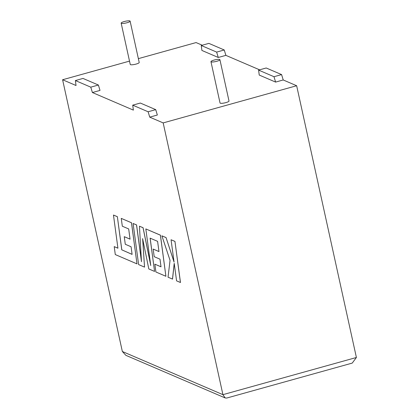 <?xml version="1.0" encoding="UTF-8"?>
<svg xmlns="http://www.w3.org/2000/svg" width="419" height="419" viewBox="0 0 419 419"><rect width="100%" height="100%" fill="white"/><g stroke="black" fill="none" stroke-linecap="round" stroke-linejoin="round"><path stroke-width="0.63" d="M121.374 23.328A4.588 0.911 167.6 0 1 121.159 23.124A4.588 0.911 167.6 0 1 124.841 21.39A4.588 0.911 167.6 0 1 129.906 20.95A4.588 0.911 167.6 0 1 130.12 21.154A4.588 0.911 167.6 0 1 126.438 22.888A4.588 0.911 167.6 0 1 121.374 23.328M130.12 21.154L139.208 62.483A4.588 0.911 167.6 0 1 135.526 64.222A4.588 0.911 167.6 0 1 130.461 64.657A4.588 0.911 167.6 0 1 130.246 64.453L121.159 23.124M219.703 59.488A4.588 0.911 -12.4 0 0 214.638 59.927A4.588 0.911 -12.4 0 0 210.956 61.661A4.588 0.911 -12.4 0 0 211.171 61.865A4.588 0.911 -12.4 0 0 216.235 61.425A4.588 0.911 -12.4 0 0 219.917 59.692A4.588 0.911 -12.4 0 0 219.703 59.488M210.956 61.661L220.043 102.995A4.588 0.911 -12.4 0 0 220.258 103.194A4.588 0.911 -12.4 0 0 225.322 102.76A4.588 0.911 -12.4 0 0 229.004 101.021L219.917 59.692M275.608 82.087L283.218 79.966L281.589 74.592L266.201 67.988L258.596 70.104L259.241 75.064L275.608 82.087L273.984 76.708L281.589 74.592M259.591 69.826L225.878 55.36L218.273 57.476L201.906 50.453L201.256 45.498L208.866 43.377L224.254 49.981L225.878 55.36M202.257 45.221L196.076 42.57L138.364 58.644M75.389 80.553L90.776 87.157L98.386 85.036L82.999 78.432L75.389 80.553L76.033 85.507L62.599 79.746L129.513 61.111M98.386 85.036L100.01 90.415L92.4 92.531L133.373 110.118L132.723 105.159L148.111 111.763L149.74 117.142L157.345 115.021L155.721 109.647L148.111 111.763M62.599 79.746L122.348 351.499L222.924 394.661L356.401 357.486L352.232 363.095L226.721 398.05L225.165 397.945L222.924 394.661L163.174 122.908L149.74 117.142M163.174 122.908L296.652 85.733L283.218 79.966M356.401 357.486L296.652 85.733M90.776 87.157L92.4 92.531M155.721 109.647L140.334 103.043L132.723 105.159M201.256 45.498L216.644 52.103L224.254 49.981M216.644 52.103L218.273 57.476M273.984 76.708L258.596 70.104M225.165 397.945L125.883 355.338L122.348 351.499M132.095 254.364L121.819 249.85L117.367 216.681L113.465 215.041L117.922 248.21L114.219 246.623L117.917 248.174M114.219 246.623L115.283 254.563L136.987 263.876L131.466 222.767L121.253 218.383L122.317 226.213L128.68 228.942L130.058 239.16L124.254 236.672L125.281 244.272L131.084 246.76L132.1 254.401L121.819 249.85M121.772 249.865L117.367 216.681M117.315 216.696L113.465 215.041M136.987 263.876L131.519 222.756L121.253 218.383M130.052 239.123L124.254 236.672M144.545 267.118L142.612 238.615L148.813 268.951L154.569 271.423L150.102 238.133L157.596 241.349L158.974 251.573L153.171 249.08L154.197 256.685L160 259.172L161.016 266.814L154.857 264.174L155.92 271.999L165.903 276.289L160.388 235.179L145.828 228.931L150.746 265.531L143.047 227.737L139.443 226.192L141.47 261.718L136.531 224.94L133.095 223.468L138.616 264.572L144.545 267.118L142.69 238.987M154.569 271.423L150.154 238.16M158.969 251.531L153.171 249.08M161.011 266.777L154.857 264.174M165.903 276.289L160.44 235.164L145.828 228.931M150.641 264.766L143.094 227.721L139.443 226.192M141.433 261.042L136.578 224.924L133.095 223.468M172.481 279.112L174.215 263.336L176.577 280.866L180.474 282.506L174.953 241.396L171.062 239.762L174.063 262.084L166.06 237.578L161.896 235.829L170.046 260.361L168.035 277.2L172.534 279.096L174.246 263.535M180.427 282.516L174.953 241.396M174.906 241.407L171.062 239.762M174.026 261.802L166.06 237.578M166.013 237.594L161.896 235.829"/></g></svg>
